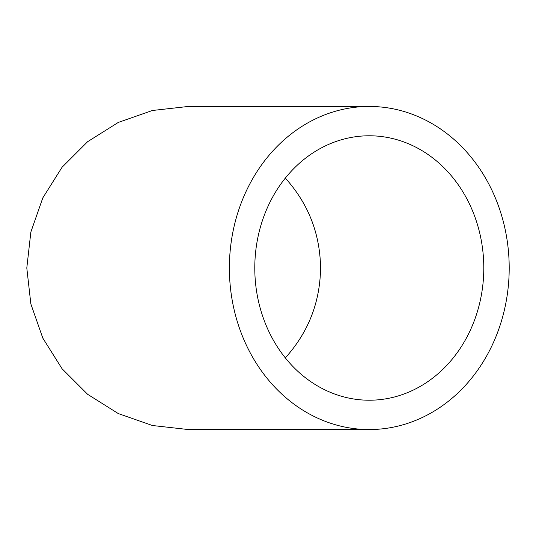 <?xml version="1.0" encoding="UTF-8"?>
<svg xmlns="http://www.w3.org/2000/svg" width="536" height="536" viewBox="0 0 536 536"><rect width="100%" height="100%" fill="white"/><g stroke="black" fill="none" stroke-linecap="round" stroke-linejoin="round"><path stroke-width="0.8" d="M285.32 357.88C308.327 332.34 320.079 302.378 320.568 268C320.079 233.622 308.327 203.66 285.32 178.12M483.794 268A132.218 114.503 -90 0 1 369.291 400.218A132.218 114.503 -90 0 1 254.788 268A132.218 114.503 -90 0 1 369.291 135.782A132.218 114.503 -90 0 1 483.794 268M509.2 268A161.55 139.909 90 0 0 369.291 106.45A161.55 139.909 90 0 0 229.381 268A161.55 139.909 90 0 0 369.291 429.55A161.55 139.909 90 0 0 509.2 268M369.291 429.55L188.35 429.55L152.405 425.504L118.255 413.551L87.629 394.308L62.049 368.728L42.8 338.095L30.854 303.945L26.8 268L30.854 232.055L42.8 197.905L62.049 167.272L87.629 141.692L118.255 122.449L152.405 110.496L188.35 106.45L369.291 106.45"/></g></svg>
